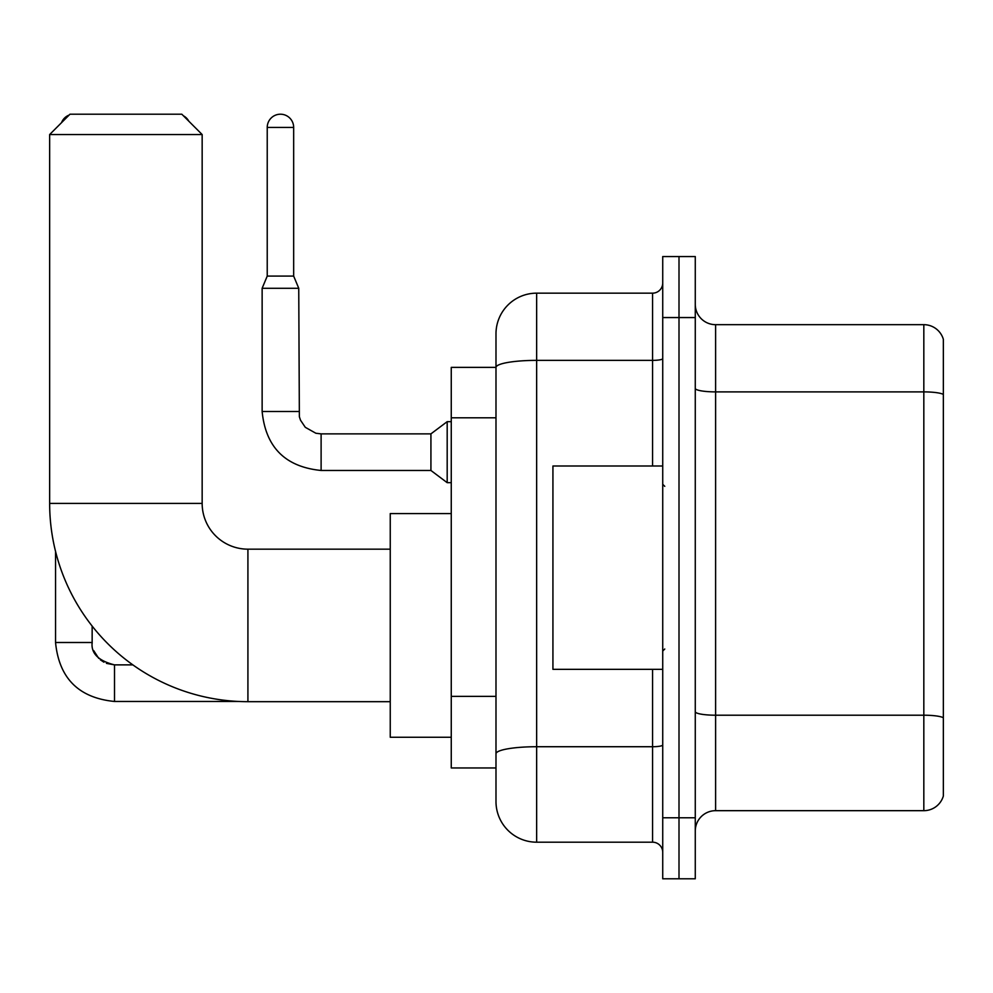 <?xml version="1.0" encoding="UTF-8"?>
<svg xmlns="http://www.w3.org/2000/svg" width="993" height="993" viewBox="0 0 993 993"><rect width="100%" height="100%" fill="white"/><g stroke="black" fill="none" stroke-linecap="round" stroke-linejoin="round"><path stroke-width="1.49" d="M652.562 466.002L652.562 360.372L536.654 360.372A40.663 7.063 180 0 0 495.991 367.435L495.991 333.822A40.663 40.663 0 0 1 536.654 293.158L536.654 842.188A40.663 40.663 0 0 1 495.991 801.512L495.991 356.189L495.991 367.373L451.256 367.373L451.256 767.961L495.991 767.961M662.728 817.785L662.728 878.793L679.001 878.793L679.001 817.785L679.001 878.793L695.274 878.793L695.274 817.785L679.001 817.785L679.001 317.561L679.001 817.785L662.728 817.785L662.728 317.561L679.001 317.561L679.001 256.554L679.001 317.561L695.274 317.561L695.274 817.785M695.274 317.561L695.274 256.554L662.728 256.554L662.728 317.561M536.654 842.188L652.562 842.188L652.562 669.344M536.654 293.158L652.562 293.158A10.166 10.166 0 0 0 662.728 282.993M495.991 801.512L495.991 760.849M495.991 333.822L495.991 356.189M662.728 852.354A10.166 10.166 0 0 0 652.562 842.188M695.274 831.004A20.332 20.332 0 0 1 715.605 810.673L923.825 810.673L923.825 324.674L715.605 324.674A20.332 20.332 0 0 1 695.274 304.342A20.332 20.332 0 0 0 715.605 324.674L715.605 810.673M943.35 339.321A20.332 20.332 0 0 0 923.825 324.674A20.332 20.332 0 0 1 943.35 339.321L943.35 796.026A20.332 20.332 0 0 1 923.825 810.673M695.274 388.362A20.332 3.525 0 0 0 715.605 391.887L923.825 391.887A20.332 3.525 180 0 1 943.35 394.432L943.35 340.947M390.249 701.679L247.915 701.679A198.265 198.265 0 0 1 49.65 503.414L49.65 134.552L69.982 114.207L181.818 114.207L202.162 134.552L49.65 134.552M247.915 701.679L247.915 549.166A45.752 45.752 0 0 1 202.162 503.414L202.162 134.552M451.256 513.58L390.249 513.58L390.249 737.265L451.256 737.265M69.1 115.089A13.219 13.219 0 0 0 61.516 122.685M55.546 551.413L55.546 642.496L92.15 642.496L92.15 626.074M183.395 115.784A13.219 13.219 0 0 1 188.794 121.183M293.667 276.079L267.229 276.079L267.229 127.427A13.219 13.219 0 0 1 280.448 114.207A13.219 13.219 0 0 1 293.667 127.427L293.667 276.079L298.744 288.28L262.14 288.28L262.14 411.499L298.707 411.499M321.111 433.867L430.925 433.867L430.925 470.471L321.111 470.471L321.111 433.867L315.873 433.246L305.298 427.313L300.519 420.225L299.365 416.737L298.744 288.28M430.925 433.867L447.185 421.665L447.185 482.672L451.256 482.672M662.728 466.002L552.927 466.002L552.927 669.344L662.728 669.344M495.991 417.792L451.256 417.792M495.991 696.366L451.256 696.366M662.728 744.961A10.166 1.763 0 0 1 652.562 746.724L536.654 746.724A40.663 7.063 180 0 0 495.991 753.786M662.728 358.61A10.166 1.763 0 0 1 652.562 360.372L652.562 293.158M943.35 717.753A20.332 3.525 180 0 0 923.825 715.208L715.605 715.208A20.332 3.525 0 0 1 695.274 711.671M49.65 503.414L202.162 503.414M106.462 663.374L114.518 664.876L114.518 701.468C78.745 697.93 59.084 678.281 55.546 642.496C59.084 678.281 78.745 697.93 114.518 701.468C78.745 697.93 59.084 678.281 55.546 642.496C59.084 678.281 78.745 697.93 114.518 701.468C78.745 697.93 59.084 678.281 55.546 642.496C59.084 678.281 78.745 697.93 114.518 701.468C78.745 697.93 59.084 678.281 55.546 642.496C59.084 678.281 78.745 697.93 114.518 701.468C78.745 697.93 59.084 678.281 55.546 642.496C59.084 678.281 78.745 697.93 114.518 701.468C78.745 697.93 59.084 678.281 55.546 642.496C59.084 678.281 78.745 697.93 114.518 701.468L238.928 701.468M267.229 127.427L293.667 127.427M390.249 549.166L247.915 549.166M132.851 664.876L114.518 664.876C98.369 660.804 90.922 653.344 92.15 642.496C90.922 653.344 98.369 660.804 114.518 664.876C98.369 660.804 90.922 653.344 92.15 642.496C90.922 653.344 98.369 660.804 114.518 664.876C98.369 660.804 90.922 653.344 92.15 642.496L92.163 643.241M93.652 650.564L98.729 658.347M100.355 659.811L103.893 662.182M262.14 411.499C265.677 447.284 285.339 466.933 321.111 470.471C285.339 466.933 265.677 447.284 262.14 411.499C265.677 447.284 285.339 466.933 321.111 470.471C285.339 466.933 265.677 447.284 262.14 411.499C265.677 447.284 285.339 466.933 321.111 470.471C285.339 466.933 265.677 447.284 262.14 411.499C265.677 447.284 285.339 466.933 321.111 470.471C285.339 466.933 265.677 447.284 262.14 411.499C265.677 447.284 285.339 466.933 321.111 470.471C285.339 466.933 265.677 447.284 262.14 411.499C265.677 447.284 285.339 466.933 321.111 470.471C285.339 466.933 265.677 447.284 262.14 411.499C265.677 447.284 285.339 466.933 321.111 470.471C285.339 466.933 265.677 447.284 262.14 411.499C265.677 447.284 285.339 466.933 321.111 470.471C285.339 466.933 265.677 447.284 262.14 411.499C265.677 447.284 285.339 466.933 321.111 470.471M430.925 470.471L447.185 482.672M267.229 276.079L262.14 288.28M447.185 421.665L451.256 421.665M664.764 486.334L662.728 484.299M664.764 649.012L662.728 651.048"/></g></svg>

